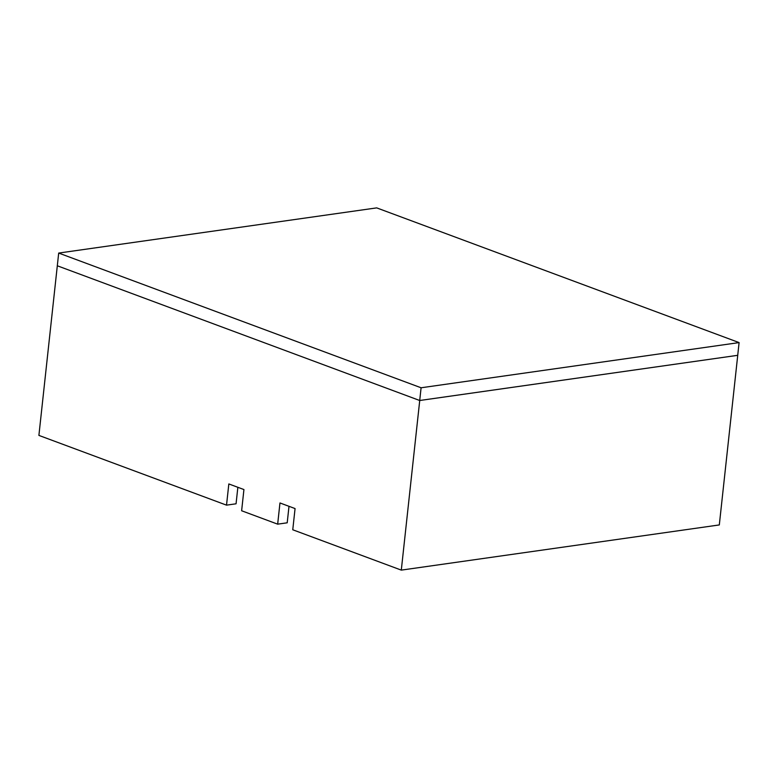 <?xml version="1.0" encoding="UTF-8"?>
<svg xmlns="http://www.w3.org/2000/svg" width="778" height="778" viewBox="0 0 778 778"><rect width="100%" height="100%" fill="white"/><g stroke="black" fill="none" stroke-linecap="round" stroke-linejoin="round"><path stroke-width="1.17" d="M58.69 253.064L376.698 207.882L739.1 342.592L421.093 387.775L58.69 253.064L38.9 435.408L226.524 505.146L228.829 483.945L243.932 489.556L241.627 510.757L277.668 524.158L279.963 502.958L295.066 508.569L292.761 529.769L401.302 570.118L719.31 524.936L737.739 355.313L419.712 400.505L57.309 265.784M421.093 387.775L419.712 400.505M739.1 342.592L737.719 355.313L419.731 400.495L401.302 570.118M237.854 487.3L236.065 503.794L226.524 505.146M288.998 506.313L287.208 522.806L277.668 524.158"/></g></svg>
